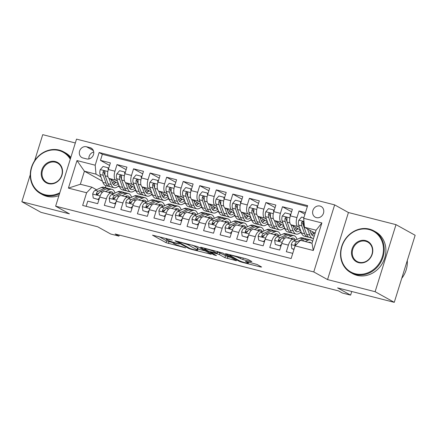 <?xml version="1.0" encoding="UTF-8"?>
<svg xmlns="http://www.w3.org/2000/svg" width="437" height="437" viewBox="0 0 437 437"><rect width="100%" height="100%" fill="white"/><g stroke="black" fill="none" stroke-linecap="round" stroke-linejoin="round"><path stroke-width="0.66" d="M172.293 240.126L152.502 235.155L166.033 242.666L185.665 247.894L182.382 246.741A5.998 0.628 -162.7 0 1 174.778 244.081L173.647 243.453A5.998 0.628 -162.7 0 1 173.123 242.994A5.998 0.628 -162.7 0 1 176.444 243.442L179.285 244.01L175.39 242.857A5.998 0.628 -162.7 0 1 167.786 240.197L166.661 239.574A5.998 0.628 -162.7 0 1 166.131 239.115A5.998 0.628 -162.7 0 1 169.452 239.563L172.293 240.126M319.999 206.04A6.107 5.424 -61 0 0 313.143 209.831A6.107 5.424 -61 0 0 315.23 217.178A6.107 5.424 -61 0 0 316.388 217.637A6.107 5.424 -61 0 0 323.249 213.84A6.107 5.424 -61 0 0 321.157 206.499A6.107 5.424 -61 0 0 319.999 206.04M251.007 261.61L251.881 261.61L248.085 259.502L245.709 258.671L225.508 253.646L239.203 261.304L241.579 262.134L260.742 267.018L261.616 267.012L257.032 264.467L246.452 261.545L245.414 261.408L247.855 262.812A5.009 0.524 -162.7 0 1 248.292 263.194A5.009 0.524 -162.7 0 1 244.463 262.539A5.009 0.524 -162.7 0 1 239.165 260.599L230.255 255.656A5.009 0.524 -162.7 0 1 229.818 255.268A5.009 0.524 -162.7 0 1 233.648 255.929A5.009 0.524 -162.7 0 1 238.946 257.868L242.808 259.523L251.007 261.61L251.138 261.195M30.268 174.696L21.85 201.719L40.996 212.349L97.67 226.787L110.687 234.013L118.957 236.122L115.128 233.997L338.511 290.895L342.335 293.019L350.611 295.128L351.741 291.506M375.121 291.708L396.004 224.651L348.431 212.529L327.548 279.587L375.121 291.708L394.267 302.338L337.593 287.901L350.611 295.128M327.548 279.587L313.766 271.934L55.636 206.182L76.524 139.13L334.649 204.877L313.766 271.934M21.85 201.719L69.423 213.84L55.636 206.182M197.573 246.632L174.997 240.782L188.691 248.44L191.067 249.27L211.268 254.29L197.573 246.632M201.288 247.353L222.832 253.067L236.526 260.725L224.908 257.661L219.423 254.618L217.047 253.788L210.568 252.258L216.446 255.574L214.174 254.995L200.414 247.358L201.288 247.353M396.004 224.651L415.15 235.281L394.267 302.338M75.328 142.965L42.733 134.662L34.61 160.75M305.458 212.59L299.023 210.951L304.944 214.239M299.487 227.469L297.772 226.519A7.637 3.414 -75.7 0 1 296.963 217.566L290.348 215.883L292.408 209.268L282.477 206.739L291.616 211.808M282.941 223.258L281.226 222.302A7.637 3.414 -75.7 0 1 280.417 213.354L273.802 211.666L275.862 205.051L265.931 202.522L275.07 207.597M266.395 219.041L264.675 218.09A7.637 3.414 -75.7 0 1 263.872 209.137L257.251 207.455L259.316 200.84L249.385 198.311L258.524 203.38M249.849 214.829L248.129 213.873A7.637 3.414 -75.7 0 1 247.326 204.926L240.705 203.238L242.764 196.623L232.839 194.094L241.972 199.168M233.303 210.612L231.583 209.656A7.637 3.414 -75.7 0 1 230.78 200.709L224.159 199.021L226.219 192.406L216.293 189.877L225.426 194.951M216.757 206.395L215.037 205.445A7.637 3.414 -75.7 0 1 214.234 196.492L207.613 194.809L209.673 188.194L199.747 185.665L208.881 190.734M200.206 202.184L198.491 201.228A7.637 3.414 -75.7 0 1 197.688 192.28L191.067 190.592L193.127 183.977L183.201 181.448L192.335 186.523M183.66 197.966L181.945 197.016A7.637 3.414 -75.7 0 1 181.137 188.063L174.521 186.381L176.581 179.765L166.655 177.236L175.789 182.305M167.114 193.755L165.399 192.799A7.637 3.414 -75.7 0 1 164.591 183.851L157.976 182.163L160.035 175.548L150.104 173.019L159.243 178.094M150.568 189.538L148.853 188.587A7.637 3.414 -75.7 0 1 148.045 179.634L141.43 177.946L143.489 171.331L133.558 168.808L142.697 173.877M134.022 185.326L132.307 184.37A7.637 3.414 -75.7 0 1 131.499 175.423L124.878 173.735L126.943 167.12L117.012 164.591L114.953 171.206A7.637 3.414 104.3 0 0 115.756 180.153L117.477 181.109M126.151 169.665L117.012 164.591M86.155 206.33L87.766 201.151L97.691 203.68L99.756 197.065A7.637 3.414 104.3 0 1 104.7 191.368L111.32 193.056A7.637 3.414 104.3 0 0 106.371 198.753L104.312 205.368L114.243 207.897L116.302 201.282A7.637 3.414 104.3 0 1 121.246 195.585L127.866 197.267A7.637 3.414 -75.7 0 1 128.238 197.42L129.603 198.174M127.866 197.267A7.637 3.414 -75.7 0 0 122.917 202.97L120.858 209.58L130.789 212.109L132.848 205.494A7.637 3.414 104.3 0 1 137.797 199.796L144.412 201.484A7.637 3.414 -75.7 0 1 144.789 201.632L146.149 202.391M144.412 201.484A7.637 3.414 -75.7 0 0 139.469 207.182L137.404 213.797L147.335 216.326L149.394 209.711A7.637 3.414 104.3 0 1 154.343 204.013L160.958 205.701A7.637 3.414 -75.7 0 1 161.335 205.849L162.695 206.603M160.958 205.701A7.637 3.414 -75.7 0 0 156.014 211.399L153.95 218.014L163.88 220.543L165.94 213.928A7.637 3.414 104.3 0 1 170.889 208.231L177.509 209.913A7.637 3.414 -75.7 0 1 177.881 210.066L179.241 210.82M177.509 209.913A7.637 3.414 -75.7 0 0 172.56 215.61L170.501 222.225L180.426 224.755L182.486 218.139A7.637 3.414 104.3 0 1 187.435 212.442L194.055 214.13A7.637 3.414 -75.7 0 1 194.427 214.277L195.787 215.031M194.055 214.13A7.637 3.414 -75.7 0 0 189.106 219.827L187.047 226.442L196.972 228.972L199.032 222.357A7.637 3.414 104.3 0 1 203.981 216.659L210.601 218.342A7.637 3.414 -75.7 0 1 210.973 218.495L212.333 219.248M210.601 218.342A7.637 3.414 -75.7 0 0 205.652 224.039L203.593 230.654L213.518 233.183L215.578 226.568A7.637 3.414 104.3 0 1 220.527 220.871L227.147 222.559A7.637 3.414 -75.7 0 1 227.519 222.706L228.879 223.465M227.147 222.559A7.637 3.414 -75.7 0 0 222.198 228.256L220.139 234.871L230.064 237.4L232.129 230.785A7.637 3.414 104.3 0 1 237.073 225.088L243.693 226.776A7.637 3.414 -75.7 0 1 244.065 226.923L245.43 227.677M243.693 226.776A7.637 3.414 -75.7 0 0 238.744 232.473L236.685 239.088L246.615 241.617L248.675 235.002A7.637 3.414 104.3 0 1 253.618 229.305L260.239 230.987A7.637 3.414 -75.7 0 1 260.61 231.135L261.976 231.894M260.239 230.987A7.637 3.414 -75.7 0 0 255.29 236.685L253.231 243.3L263.161 245.829L265.221 239.214A7.637 3.414 104.3 0 1 270.17 233.516L276.785 235.204A7.637 3.414 -75.7 0 1 277.162 235.352L278.522 236.106M276.785 235.204A7.637 3.414 -75.7 0 0 271.836 240.902L269.776 247.517L279.707 250.046L281.767 243.431A7.637 3.414 104.3 0 1 286.716 237.733L293.331 239.416A7.637 3.414 -75.7 0 1 293.708 239.569L295.068 240.323M290.348 215.883A7.637 3.414 104.3 0 0 291.151 224.831L300.383 229.96M273.802 211.666A7.637 3.414 104.3 0 0 274.605 220.619L283.837 225.743M257.251 207.455A7.637 3.414 104.3 0 0 258.059 216.402L267.291 221.532M240.705 203.238A7.637 3.414 104.3 0 0 241.514 212.185L250.745 217.315M224.159 199.021A7.637 3.414 104.3 0 0 224.968 207.974L234.199 213.098M207.613 194.809A7.637 3.414 104.3 0 0 208.416 203.757L217.653 208.886M191.067 190.592A7.637 3.414 104.3 0 0 191.87 199.545L201.107 204.669M174.521 186.381A7.637 3.414 104.3 0 0 175.324 195.328L184.561 200.457M157.976 182.163A7.637 3.414 104.3 0 0 158.778 191.116L168.01 196.24M141.43 177.946A7.637 3.414 104.3 0 0 142.233 186.899L151.464 192.023M124.878 173.735A7.637 3.414 104.3 0 0 125.687 182.682L134.918 187.812M82.97 157.986L86.613 158.91A5.916 5.255 -61 0 0 93.256 155.233A5.916 5.255 -61 0 0 91.235 148.121A5.916 5.255 -61 0 0 90.115 147.673L86.471 146.75A5.916 5.255 -61 0 0 79.829 150.426A5.916 5.255 -61 0 0 81.85 157.538A5.916 5.255 -61 0 0 82.97 157.986M303.677 218.309L321.878 222.946L313.296 250.494L295.095 245.856L300.416 240.312L312.002 243.262L316.066 230.212L304.48 227.262L303.677 218.309L307.626 205.625L99.139 152.518L95.19 165.202L95.993 174.155L100.931 176.892M295.095 245.856L291.146 258.546L82.659 205.439L86.608 192.75L68.407 188.118L76.988 160.57L95.19 165.202M307.348 206.521L102.356 154.305L100.466 160.374L110.397 162.903L108.332 169.518A7.637 3.414 104.3 0 0 109.141 178.471L118.372 183.595M113.057 193.962L111.692 193.203A7.637 3.414 104.3 0 0 111.32 193.056M293.331 239.416A7.637 3.414 -75.7 0 0 288.387 245.113L286.322 251.728L292.757 253.367M131.499 175.423L133.558 168.808M148.045 179.634L150.104 173.019M164.591 183.851L166.655 177.236M181.137 188.063L183.201 181.448M197.688 192.28L199.747 185.665M214.234 196.492L216.293 189.877M230.78 200.709L232.839 194.094M247.326 204.926L249.385 198.311M263.872 209.137L265.931 202.522M280.417 213.354L282.477 206.739M296.963 217.566L299.023 210.951M304.48 227.262L315.143 233.178M95.993 174.155L84.412 171.206L80.348 184.256L91.928 187.205L86.608 192.75M102.498 181.246L84.412 171.206L76.988 160.57M96.506 189.745L91.928 187.205M348.431 212.529L334.649 204.877M118.957 236.122L119.29 235.057M105.962 185.654L105.344 187.637M300.214 232.85L301.47 232.97A14.601 6.522 104.3 0 0 304.354 236.193L307.501 236.991A14.601 6.522 104.3 0 0 308.538 237.073M283.668 228.633L284.924 228.759M267.122 224.416L268.378 224.542A14.601 6.522 104.3 0 0 271.262 227.764L274.409 228.562A14.601 6.522 104.3 0 0 275.447 228.638M250.576 220.204L251.832 220.33A14.601 6.522 104.3 0 0 254.716 223.547L257.863 224.35A14.601 6.522 104.3 0 0 258.901 224.427M234.03 215.987L235.286 216.113M217.484 211.776L218.74 211.901A14.601 6.522 104.3 0 0 221.625 215.119L224.765 215.916A14.601 6.522 104.3 0 0 225.803 215.998M200.938 207.559L202.194 207.684A14.601 6.522 104.3 0 0 205.079 210.902L208.22 211.705A14.601 6.522 104.3 0 0 209.257 211.781M184.392 203.347L185.649 203.467A14.601 6.522 104.3 0 0 188.533 206.69L191.674 207.488A14.601 6.522 104.3 0 0 192.712 207.564M167.841 199.13L169.097 199.256A14.601 6.522 104.3 0 0 171.981 202.473L175.128 203.276A14.601 6.522 104.3 0 0 176.166 203.352M151.295 194.913L152.551 195.039A14.601 6.522 104.3 0 0 155.435 198.261L158.582 199.059A14.601 6.522 104.3 0 0 159.62 199.135M134.749 190.701L136.005 190.827A14.601 6.522 104.3 0 0 138.89 194.044L142.036 194.847A14.601 6.522 104.3 0 0 143.074 194.924M118.203 186.484L119.459 186.61A14.601 6.522 104.3 0 0 122.344 189.827L125.49 190.63A14.601 6.522 104.3 0 0 126.528 190.707M109.6 165.448L100.466 160.374M102.356 154.305L99.139 152.518M80.348 184.256L68.407 188.118M321.878 222.946L316.066 230.212M313.296 250.494L312.002 243.262M93.742 152.032A5.916 5.255 -61 0 0 88.913 158.942M158.828 236.537L166.595 240.853L173.194 242.759M197.83 249.035L205.346 250.947M178.87 241.961L178.263 241.961L190.139 248.56L194.154 249.74A5.998 0.628 -162.7 0 0 197.475 250.188A5.998 0.628 -162.7 0 0 196.945 249.729L188.828 245.223A5.998 0.628 -162.7 0 0 181.224 242.562L178.87 241.961L178.962 241.666M197.475 250.188L198.037 248.374A5.998 0.628 -162.7 0 0 197.513 247.916L196.945 249.729M192.444 245.102L197.513 247.916M230.599 257.382L227.852 256.683L227.284 258.496M217.468 251.936L227.852 256.683M213.726 251.455A5.009 0.524 -162.7 0 0 208.433 249.516A5.009 0.524 -162.7 0 0 204.598 248.861A5.009 0.524 -162.7 0 0 205.04 249.243L208.176 250.985L215.993 253.203L217.031 253.34L213.726 251.455L213.999 250.592M217.593 251.526L217.031 253.34M108.267 169.747L108.005 167.742L103.039 166.481L100.259 169.682A5.058 2.261 104.3 0 0 100.068 174.505L102.913 182.393A14.601 6.522 104.3 0 0 105.798 185.616L108.939 186.413A14.601 6.522 104.3 0 0 109.977 186.495M111.402 180.181A12.121 5.413 104.3 0 0 111.626 179.853M108.971 178.362L111.184 184.501A14.601 6.522 104.3 0 0 114.073 187.724A14.601 6.522 104.3 0 0 119.022 185.397M111.195 179.612L112.287 182.644A12.121 5.413 104.3 0 0 114.685 185.315A12.121 5.413 104.3 0 0 118.432 183.769M114.073 187.724L110.927 186.921A14.601 6.522 -75.7 0 1 108.043 183.698L105.197 175.811A5.058 2.261 -75.7 0 1 105.06 172.402L104.798 171.32L104.208 170.993L103.536 171.157L103.072 171.894A5.058 2.261 104.3 0 0 103.208 175.303L106.054 183.19A14.601 6.522 104.3 0 0 108.939 186.413M113.937 184.043A14.601 6.522 104.3 0 0 115.477 181.989M114.286 181.328A12.121 5.413 -75.7 0 1 112.5 183.169M107.409 181.939A12.121 5.413 -75.7 0 1 107.158 181.333L104.312 173.445A2.578 1.153 -75.7 0 1 104.175 172.506L103.072 171.894M113.249 184.376A12.121 5.413 104.3 0 0 115.942 182.245M108.005 167.742L108.758 168.163M108.573 192.356L109.381 191.98A12.121 5.413 -75.7 0 1 111.353 191.734A12.121 5.413 -75.7 0 1 113.478 193.76M105.426 191.553L109.589 189.625A14.601 6.522 -75.7 0 1 111.965 189.325A14.601 6.522 -75.7 0 1 115.018 193.05M98.937 199.698L93.218 198.016L92.693 193.968A5.058 2.261 -75.7 0 1 95.119 190.39L101.313 187.522A14.601 6.522 -75.7 0 1 103.689 187.222L106.836 188.019A14.601 6.522 104.3 0 0 104.459 188.32L98.265 191.188A5.058 2.261 104.3 0 0 96.353 193.46L96.293 194.159L97.025 194.771L98.341 193.968A5.058 2.261 -75.7 0 1 100.248 191.696L106.442 188.828A14.601 6.522 -75.7 0 1 108.824 188.527L111.965 189.325M98.183 199.277L99.56 197.693M93.218 198.016L98.915 199.764M107.786 188.451A14.601 6.522 104.3 0 0 106.836 188.019M110.25 192.783A12.121 5.413 104.3 0 0 109.643 191.87M96.353 193.46L97.456 194.072A2.578 1.153 -75.7 0 1 98.052 193.542L98.746 193.22M70.27 159.194A23.287 20.686 -61 0 0 58.776 150.497A23.287 20.686 -61 0 0 31.704 167.464A23.287 20.686 -61 0 0 45 194.716A23.287 20.686 -61 0 0 59.831 192.728M59.519 193.722A23.86 21.2 119 0 1 45.06 195.388A23.86 21.2 119 0 1 40.537 193.596A23.86 21.2 119 0 1 32.382 164.907A23.86 21.2 119 0 1 59.175 150.082A23.86 21.2 119 0 1 63.698 151.879A23.86 21.2 119 0 1 70.543 158.325M55.33 161.553A11.641 10.346 119 0 1 61.983 175.177A11.641 10.346 119 0 1 48.447 183.666A11.641 10.346 119 0 1 41.794 170.037A11.641 10.346 119 0 1 55.33 161.553M48.846 183.245A11.072 9.838 -61 0 0 61.278 176.368A11.072 9.838 -61 0 0 57.493 163.056A11.072 9.838 -61 0 0 55.395 162.225A11.072 9.838 -61 0 0 42.963 169.103A11.072 9.838 -61 0 0 46.743 182.415A11.072 9.838 -61 0 0 48.846 183.245M58.924 195.623A23.86 21.2 119 0 1 46.748 196.328A23.86 21.2 119 0 1 42.22 194.531L40.537 193.596M63.698 151.879L65.386 152.813A23.86 21.2 119 0 1 70.843 157.364M369.025 229.523A23.287 20.686 -61 0 0 341.952 246.495A23.287 20.686 -61 0 0 355.248 273.748A23.287 20.686 -61 0 0 382.326 256.776A23.287 20.686 -61 0 0 369.025 229.523M355.308 274.42A23.86 21.2 119 0 1 350.785 272.622A23.86 21.2 119 0 1 342.63 243.933A23.86 21.2 119 0 1 369.423 229.108A23.86 21.2 119 0 1 373.946 230.905A23.86 21.2 119 0 1 382.107 259.594A23.86 21.2 119 0 1 355.308 274.42M365.578 240.579A11.641 10.346 119 0 1 372.231 254.208A11.641 10.346 119 0 1 358.695 262.692A11.641 10.346 119 0 1 352.042 249.063A11.641 10.346 119 0 1 365.578 240.579M359.094 262.276A11.072 9.838 -61 0 0 371.526 255.399A11.072 9.838 -61 0 0 367.741 242.087A11.072 9.838 -61 0 0 365.643 241.251A11.072 9.838 -61 0 0 353.211 248.129A11.072 9.838 -61 0 0 356.991 261.441A11.072 9.838 -61 0 0 359.094 262.276M373.946 230.905L375.634 231.839A23.86 21.2 119 0 1 383.79 260.528A23.86 21.2 119 0 1 356.996 275.354A23.86 21.2 119 0 1 352.468 273.557L350.785 272.622M407.284 260.534A23.86 21.2 119 0 1 401.729 278.364M124.813 173.964L124.55 171.96L119.585 170.692L116.805 173.899A5.058 2.261 104.3 0 0 116.613 178.717L119.459 186.604L122.6 187.407A14.601 6.522 104.3 0 0 125.49 190.63M127.948 184.392A12.121 5.413 104.3 0 0 128.172 184.064M125.517 182.579L127.73 188.713A14.601 6.522 104.3 0 0 130.619 191.936A14.601 6.522 104.3 0 0 135.568 189.614M127.741 183.824L128.833 186.856A12.121 5.413 104.3 0 0 131.231 189.532A12.121 5.413 104.3 0 0 134.978 187.981M130.483 188.26A14.601 6.522 104.3 0 0 132.023 186.206M130.619 191.936L127.473 191.138A14.601 6.522 -75.7 0 1 124.589 187.915L121.743 180.028A5.058 2.261 -75.7 0 1 121.606 176.614L121.344 175.532L120.754 175.204L120.082 175.368L119.618 176.111A5.058 2.261 104.3 0 0 119.754 179.52L122.6 187.407M130.832 185.545A12.121 5.413 -75.7 0 1 129.046 187.38M123.955 186.157A12.121 5.413 -75.7 0 1 123.704 185.55L120.858 177.662A2.578 1.153 -75.7 0 1 120.721 176.723L119.618 176.111M129.794 188.593A12.121 5.413 104.3 0 0 132.493 186.462M124.55 171.96L125.304 172.375M141.359 178.176L141.096 176.171L136.136 174.909L133.351 178.11A5.058 2.261 104.3 0 0 133.159 182.934L136.005 190.822L139.152 191.625A14.601 6.522 104.3 0 0 142.036 194.847M144.494 188.609A12.121 5.413 104.3 0 0 144.723 188.281M142.063 186.79L144.281 192.93A14.601 6.522 104.3 0 0 147.165 196.153A14.601 6.522 104.3 0 0 152.114 193.826M144.286 188.041L145.379 191.073A12.121 5.413 104.3 0 0 147.777 193.749A12.121 5.413 104.3 0 0 151.53 192.198M147.029 192.471A14.601 6.522 104.3 0 0 148.569 190.417M147.165 196.153L144.019 195.35A14.601 6.522 -75.7 0 1 141.135 192.127L138.289 184.239A5.058 2.261 -75.7 0 1 138.152 180.831L137.89 179.749L137.3 179.421L136.628 179.585L136.164 180.323A5.058 2.261 104.3 0 0 136.306 183.737L139.152 191.625M147.378 189.756A12.121 5.413 -75.7 0 1 145.592 191.597M140.501 190.368A12.121 5.413 -75.7 0 1 140.25 189.767L137.404 181.879A2.578 1.153 -75.7 0 1 137.267 180.934L136.164 180.323M146.34 192.81A12.121 5.413 104.3 0 0 149.039 190.679M141.096 176.171L141.85 176.592M157.904 182.393L157.642 180.388L152.682 179.126L149.896 182.327A5.058 2.261 104.3 0 0 149.705 187.151L152.551 195.039L155.698 195.836A14.601 6.522 104.3 0 0 158.582 199.059M161.04 192.826A12.121 5.413 104.3 0 0 161.269 192.493M158.609 191.007L160.827 197.142A14.601 6.522 104.3 0 0 163.711 200.365A14.601 6.522 104.3 0 0 168.66 198.043M160.832 192.253L161.93 195.284A12.121 5.413 104.3 0 0 164.323 197.961A12.121 5.413 104.3 0 0 168.076 196.41M163.575 196.688A14.601 6.522 104.3 0 0 165.115 194.634M163.711 200.365L160.565 199.567A14.601 6.522 -75.7 0 1 157.681 196.344L154.835 188.456A5.058 2.261 -75.7 0 1 154.698 185.048L154.441 183.961L153.846 183.633L153.174 183.797L152.71 184.54A5.058 2.261 104.3 0 0 152.852 187.948L155.698 195.836M163.93 193.973A12.121 5.413 -75.7 0 1 162.138 195.809M157.047 194.585A12.121 5.413 -75.7 0 1 156.801 193.979L153.955 186.091A2.578 1.153 -75.7 0 1 153.813 185.151L152.71 184.54M162.886 197.021A12.121 5.413 104.3 0 0 165.585 194.891M157.642 180.388L158.396 180.803M174.45 186.604L174.194 184.605L169.228 183.338L166.442 186.544A5.058 2.261 104.3 0 0 166.251 191.362L169.097 199.25L172.244 200.053A14.601 6.522 104.3 0 0 175.128 203.276M177.586 197.038A12.121 5.413 104.3 0 0 177.815 196.71M175.161 195.224L177.373 201.359A14.601 6.522 104.3 0 0 180.257 204.582A14.601 6.522 104.3 0 0 185.212 202.255M177.378 196.47L178.476 199.501A12.121 5.413 104.3 0 0 180.869 202.178A12.121 5.413 104.3 0 0 184.622 200.627M180.12 200.9A14.601 6.522 104.3 0 0 181.661 198.846M180.257 204.582L177.111 203.779A14.601 6.522 -75.7 0 1 174.226 200.556L171.38 192.668A5.058 2.261 -75.7 0 1 171.244 189.259L170.987 188.178L170.397 187.85L169.72 188.014L169.261 188.757A5.058 2.261 104.3 0 0 169.398 192.165L172.244 200.053M180.476 198.185A12.121 5.413 -75.7 0 1 178.684 200.026M173.593 198.797A12.121 5.413 -75.7 0 1 173.347 198.196L170.501 190.308A2.578 1.153 -75.7 0 1 170.359 189.368L169.261 188.757M179.432 201.238A12.121 5.413 104.3 0 0 182.131 199.108M174.194 184.605L174.942 185.02M125.119 196.568L125.927 196.197A12.121 5.413 -75.7 0 1 127.899 195.945A12.121 5.413 -75.7 0 1 130.029 197.977M121.972 195.771L126.135 193.842A14.601 6.522 -75.7 0 1 128.511 193.542A14.601 6.522 -75.7 0 1 131.564 197.267M115.483 203.91L109.763 202.227L109.239 198.185A5.058 2.261 -75.7 0 1 111.664 194.602L117.859 191.734A14.601 6.522 -75.7 0 1 120.241 191.433L123.381 192.236A14.601 6.522 104.3 0 0 121.005 192.537L114.811 195.405A5.058 2.261 104.3 0 0 112.899 197.677L112.839 198.371L113.571 198.988L114.887 198.185A5.058 2.261 -75.7 0 1 116.794 195.907L122.988 193.039A14.601 6.522 -75.7 0 1 125.37 192.739L128.511 193.542M114.729 203.495L116.105 201.91M109.763 202.227L115.461 203.981M124.332 192.662A14.601 6.522 104.3 0 0 123.381 192.236M126.796 196.994A12.121 5.413 104.3 0 0 126.189 196.082M112.899 197.677L114.002 198.289A2.578 1.153 -75.7 0 1 114.603 197.759L115.292 197.437M141.664 200.785L142.473 200.408A12.121 5.413 -75.7 0 1 144.445 200.162A12.121 5.413 -75.7 0 1 146.575 202.194M138.518 199.982L142.68 198.059A14.601 6.522 -75.7 0 1 145.057 197.753A14.601 6.522 -75.7 0 1 148.11 201.479M132.029 208.127L126.309 206.444L125.785 202.397A5.058 2.261 -75.7 0 1 128.21 198.819L134.41 195.951A14.601 6.522 -75.7 0 1 136.786 195.65L139.927 196.448A14.601 6.522 104.3 0 0 137.551 196.748L131.357 199.616A5.058 2.261 104.3 0 0 129.45 201.894L129.385 202.588L130.122 203.205L131.433 202.397A5.058 2.261 -75.7 0 1 133.34 200.124L139.54 197.256A14.601 6.522 -75.7 0 1 141.916 196.956L145.057 197.753M131.275 207.706L132.651 206.127M126.309 206.444L132.007 208.192M140.878 196.879A14.601 6.522 104.3 0 0 139.927 196.448M143.341 201.211A12.121 5.413 104.3 0 0 142.735 200.299M129.45 201.894L130.548 202.506A2.578 1.153 -75.7 0 1 131.149 201.97L131.837 201.654M158.21 204.997L159.019 204.625A12.121 5.413 -75.7 0 1 160.991 204.374A12.121 5.413 -75.7 0 1 163.121 206.406M155.069 204.199L159.226 202.271A14.601 6.522 -75.7 0 1 161.603 201.97A14.601 6.522 -75.7 0 1 164.656 205.696M148.575 212.338L142.861 210.656L142.331 206.614A5.058 2.261 -75.7 0 1 144.756 203.03L150.956 200.162A14.601 6.522 -75.7 0 1 153.332 199.862L156.473 200.665A14.601 6.522 104.3 0 0 154.097 200.965L147.903 203.833A5.058 2.261 104.3 0 0 145.996 206.106L145.931 206.799L146.668 207.417L147.979 206.614A5.058 2.261 -75.7 0 1 149.891 204.341L156.085 201.473A14.601 6.522 -75.7 0 1 158.462 201.167L161.603 201.97M147.821 211.923L149.197 210.339M142.861 210.656L148.553 212.409M157.424 201.091A14.601 6.522 104.3 0 0 156.473 200.665M159.887 205.428A12.121 5.413 104.3 0 0 159.281 204.516M145.996 206.106L147.094 206.717A2.578 1.153 -75.7 0 1 147.695 206.188L148.389 205.865M174.756 209.214L175.565 208.842A12.121 5.413 -75.7 0 1 177.537 208.591A12.121 5.413 -75.7 0 1 179.667 210.623M171.615 208.411L175.772 206.488A14.601 6.522 -75.7 0 1 178.154 206.188A14.601 6.522 -75.7 0 1 181.202 209.913M165.12 216.555L159.407 214.873L158.882 210.825A5.058 2.261 -75.7 0 1 161.308 207.247L167.502 204.379A14.601 6.522 -75.7 0 1 169.878 204.079L173.025 204.877A14.601 6.522 104.3 0 0 170.643 205.182L164.449 208.05A5.058 2.261 104.3 0 0 162.542 210.323L162.477 211.016L163.214 211.634L164.525 210.825A5.058 2.261 -75.7 0 1 166.437 208.553L172.631 205.685A14.601 6.522 -75.7 0 1 175.008 205.385L178.154 206.188M164.367 216.14L165.743 214.556M159.407 214.873L165.099 216.621M173.97 205.308A14.601 6.522 104.3 0 0 173.025 204.877M176.433 209.64A12.121 5.413 104.3 0 0 175.832 208.728M162.542 210.323L163.646 210.934A2.578 1.153 -75.7 0 1 164.241 210.399L164.935 210.082M190.996 190.822L190.74 188.817L185.774 187.555L182.988 190.756A5.058 2.261 104.3 0 0 182.797 195.579L185.643 203.467L188.789 204.265A14.601 6.522 104.3 0 0 191.674 207.488M194.132 201.255A12.121 5.413 104.3 0 0 194.361 200.927M191.706 199.436L193.919 205.57A14.601 6.522 104.3 0 0 196.803 208.793A14.601 6.522 104.3 0 0 201.757 206.472M193.93 200.687L195.022 203.718A12.121 5.413 104.3 0 0 197.415 206.39A12.121 5.413 104.3 0 0 201.167 204.838M196.672 205.117A14.601 6.522 104.3 0 0 198.212 203.063M196.803 208.793L193.662 207.996A14.601 6.522 -75.7 0 1 190.772 204.773L187.926 196.885A5.058 2.261 -75.7 0 1 187.79 193.476L187.533 192.389L186.943 192.067L186.271 192.225L185.807 192.968A5.058 2.261 104.3 0 0 185.944 196.377L188.789 204.265M197.021 202.402A12.121 5.413 -75.7 0 1 195.235 204.243M190.139 203.014A12.121 5.413 -75.7 0 1 189.893 202.407L187.047 194.52A2.578 1.153 -75.7 0 1 186.905 193.58L185.807 192.968M195.984 205.45A12.121 5.413 104.3 0 0 198.677 203.32M190.74 188.817L191.488 189.237M191.302 213.431L192.111 213.054A12.121 5.413 -75.7 0 1 194.088 212.803A12.121 5.413 -75.7 0 1 196.213 214.835M188.161 212.628L192.318 210.7A14.601 6.522 -75.7 0 1 194.7 210.399A14.601 6.522 -75.7 0 1 197.748 214.125M181.666 220.772L175.953 219.09L175.428 215.042A5.058 2.261 -75.7 0 1 177.854 211.464L184.048 208.596A14.601 6.522 -75.7 0 1 186.424 208.291L189.571 209.094A14.601 6.522 104.3 0 0 187.189 209.394L180.994 212.262A5.058 2.261 104.3 0 0 179.088 214.534L179.023 215.233L179.76 215.845L181.071 215.042A5.058 2.261 -75.7 0 1 182.983 212.77L189.177 209.902A14.601 6.522 -75.7 0 1 191.553 209.602L194.7 210.399M180.918 220.352L182.289 218.768M175.953 219.09L181.645 220.838M190.516 209.52A14.601 6.522 104.3 0 0 189.571 209.094M192.979 213.857A12.121 5.413 104.3 0 0 192.378 212.945M179.088 214.534L180.191 215.146A2.578 1.153 -75.7 0 1 180.787 214.616L181.481 214.294M207.542 195.033L207.285 193.034L202.32 191.767L199.534 194.973A5.058 2.261 104.3 0 0 199.348 199.791L202.189 207.679L205.335 208.482A14.601 6.522 104.3 0 0 208.22 211.705M210.678 205.466A12.121 5.413 104.3 0 0 210.907 205.139M208.252 203.653L210.465 209.787A14.601 6.522 104.3 0 0 213.349 213.01A14.601 6.522 104.3 0 0 218.303 210.689M210.476 204.898L211.568 207.93A12.121 5.413 104.3 0 0 213.961 210.607A12.121 5.413 104.3 0 0 217.713 209.055M213.218 209.334A14.601 6.522 104.3 0 0 214.758 207.275M213.349 213.01L210.208 212.207A14.601 6.522 -75.7 0 1 207.324 208.984L204.478 201.096A5.058 2.261 -75.7 0 1 204.336 197.688L204.079 196.606L203.489 196.279L202.817 196.442L202.353 197.185A5.058 2.261 104.3 0 0 202.489 200.594L205.335 208.482M213.567 206.619A12.121 5.413 -75.7 0 1 211.781 208.454M206.685 207.231A12.121 5.413 -75.7 0 1 206.439 206.625L203.593 198.737A2.578 1.153 -75.7 0 1 203.456 197.797L202.353 197.185M212.529 209.667A12.121 5.413 104.3 0 0 215.222 207.537M207.285 193.034L208.034 193.449M207.854 217.642L208.657 217.271A12.121 5.413 -75.7 0 1 210.634 217.02A12.121 5.413 -75.7 0 1 212.759 219.052M204.707 216.845L208.87 214.917A14.601 6.522 -75.7 0 1 211.246 214.616A14.601 6.522 -75.7 0 1 214.294 218.342M198.212 224.984L192.498 223.302L191.974 219.259A5.058 2.261 -75.7 0 1 194.399 215.676L200.594 212.808A14.601 6.522 -75.7 0 1 202.97 212.508L206.117 213.311A14.601 6.522 104.3 0 0 203.74 213.611L197.54 216.479A5.058 2.261 104.3 0 0 195.634 218.751L195.574 219.445L196.306 220.062L197.622 219.254A5.058 2.261 -75.7 0 1 199.529 216.981L205.723 214.114A14.601 6.522 -75.7 0 1 208.099 213.813L211.246 214.616M197.464 224.569L198.835 222.985M192.498 223.302L198.196 225.055M207.062 213.737A14.601 6.522 104.3 0 0 206.117 213.311M209.525 218.068A12.121 5.413 104.3 0 0 208.924 217.156M195.634 218.751L196.737 219.363A2.578 1.153 -75.7 0 1 197.333 218.833L198.027 218.511M224.094 199.25L223.831 197.245L218.866 195.984L216.086 199.185A5.058 2.261 104.3 0 0 215.894 204.008L218.74 211.896L221.881 212.693A14.601 6.522 104.3 0 0 224.765 215.916M227.224 209.684A12.121 5.413 104.3 0 0 227.453 209.356M224.798 207.865L227.011 214.004A14.601 6.522 104.3 0 0 229.895 217.227A14.601 6.522 104.3 0 0 234.849 214.9M227.022 209.115L228.114 212.147A12.121 5.413 104.3 0 0 230.507 214.818A12.121 5.413 104.3 0 0 234.259 213.272M229.764 213.546A14.601 6.522 104.3 0 0 231.304 211.492M229.895 217.227L226.754 216.424A14.601 6.522 -75.7 0 1 223.87 213.201L221.024 205.314A5.058 2.261 -75.7 0 1 220.882 201.905L220.625 200.823L220.035 200.496L219.363 200.659L218.899 201.397A5.058 2.261 104.3 0 0 219.035 204.806L221.881 212.693M230.113 210.831A12.121 5.413 -75.7 0 1 228.327 212.672M223.236 211.442A12.121 5.413 -75.7 0 1 222.985 210.842L220.139 202.954A2.578 1.153 -75.7 0 1 220.002 202.009L218.899 201.397M229.075 213.879A12.121 5.413 104.3 0 0 231.768 211.748M223.831 197.245L224.585 197.666M224.4 221.859L225.208 221.483A12.121 5.413 -75.7 0 1 227.18 221.237A12.121 5.413 -75.7 0 1 229.305 223.269M221.253 221.056L225.416 219.134A14.601 6.522 -75.7 0 1 227.792 218.828A14.601 6.522 -75.7 0 1 230.845 222.553M214.764 229.201L209.044 227.519L208.52 223.471A5.058 2.261 -75.7 0 1 210.945 219.893L217.14 217.025A14.601 6.522 -75.7 0 1 219.516 216.725L222.662 217.522A14.601 6.522 104.3 0 0 220.286 217.823L214.092 220.69A5.058 2.261 104.3 0 0 212.18 222.963L212.12 223.662L212.852 224.279L214.168 223.471A5.058 2.261 -75.7 0 1 216.075 221.198L222.269 218.331A14.601 6.522 -75.7 0 1 224.645 218.03L227.792 218.828M214.01 228.78L215.386 227.202M209.044 227.519L214.742 229.267M223.607 217.954A14.601 6.522 104.3 0 0 222.662 217.522M226.071 222.286A12.121 5.413 104.3 0 0 225.47 221.373M212.18 222.963L213.283 223.575A2.578 1.153 -75.7 0 1 213.879 223.045L214.572 222.728M240.64 203.467L240.377 201.462L235.412 200.195L232.631 203.402A5.058 2.261 104.3 0 0 232.44 208.22L235.286 216.107A14.601 6.522 104.3 0 0 238.17 219.33L241.311 220.133A14.601 6.522 104.3 0 0 242.349 220.21M243.775 213.895A12.121 5.413 104.3 0 0 243.999 213.567M241.344 212.082L243.556 218.216A14.601 6.522 104.3 0 0 246.441 221.439A14.601 6.522 104.3 0 0 251.395 219.117M243.567 213.327L244.66 216.359A12.121 5.413 104.3 0 0 247.058 219.035A12.121 5.413 104.3 0 0 250.805 217.484M246.441 221.439L243.3 220.641A14.601 6.522 -75.7 0 1 240.416 217.418L237.57 209.531A5.058 2.261 -75.7 0 1 237.433 206.122L237.171 205.035L236.581 204.707L235.909 204.871L235.445 205.614A5.058 2.261 104.3 0 0 235.581 209.023L238.427 216.91A14.601 6.522 104.3 0 0 241.311 220.133M246.31 217.763A14.601 6.522 104.3 0 0 247.85 215.709M246.659 215.048A12.121 5.413 -75.7 0 1 244.873 216.883M239.782 215.66A12.121 5.413 -75.7 0 1 239.531 215.053L236.685 207.165A2.578 1.153 -75.7 0 1 236.548 206.226L235.445 205.614M245.621 218.096A12.121 5.413 104.3 0 0 248.314 215.965M240.377 201.462L241.131 201.878M240.945 226.071L241.754 225.7A12.121 5.413 -75.7 0 1 243.726 225.448A12.121 5.413 -75.7 0 1 245.851 227.48M237.799 225.273L241.961 223.345A14.601 6.522 -75.7 0 1 244.338 223.045A14.601 6.522 -75.7 0 1 247.391 226.77M231.31 233.413L225.59 231.73L225.066 227.688A5.058 2.261 -75.7 0 1 227.491 224.105L233.686 221.237A14.601 6.522 -75.7 0 1 236.062 220.936L239.208 221.739A14.601 6.522 104.3 0 0 236.832 222.04L230.638 224.908A5.058 2.261 104.3 0 0 228.726 227.18L228.666 227.874L229.398 228.491L230.714 227.688A5.058 2.261 -75.7 0 1 232.621 225.416L238.815 222.548A14.601 6.522 -75.7 0 1 241.191 222.242L244.338 223.045M230.556 232.997L231.932 231.413M225.59 231.73L231.288 233.484M240.159 222.165A14.601 6.522 104.3 0 0 239.208 221.739M242.622 226.503A12.121 5.413 104.3 0 0 242.016 225.59M228.726 227.18L229.829 227.792A2.578 1.153 -75.7 0 1 230.425 227.262L231.118 226.94M257.185 207.679L256.923 205.68L251.958 204.412L249.177 207.613A5.058 2.261 104.3 0 0 248.986 212.437L251.832 220.324L254.973 221.127A14.601 6.522 104.3 0 0 257.863 224.35M260.321 218.112A12.121 5.413 104.3 0 0 260.545 217.784M257.89 216.299L260.102 222.433A14.601 6.522 104.3 0 0 262.992 225.656A14.601 6.522 104.3 0 0 267.941 223.329M260.113 217.544L261.206 220.576A12.121 5.413 104.3 0 0 263.604 223.252A12.121 5.413 104.3 0 0 267.351 221.701M262.856 221.974A14.601 6.522 104.3 0 0 264.396 219.92M262.992 225.656L259.846 224.853A14.601 6.522 -75.7 0 1 256.961 221.63L254.115 213.742A5.058 2.261 -75.7 0 1 253.979 210.334L253.717 209.252L253.127 208.924L252.455 209.088L251.991 209.831A5.058 2.261 104.3 0 0 252.127 213.24L254.973 221.127M263.205 219.259A12.121 5.413 -75.7 0 1 261.419 221.1M256.328 219.871A12.121 5.413 -75.7 0 1 256.077 219.27L253.231 211.382A2.578 1.153 -75.7 0 1 253.094 210.443L251.991 209.831M262.167 222.313A12.121 5.413 104.3 0 0 264.866 220.182M256.923 205.68L257.677 206.095M257.491 230.288L258.3 229.917A12.121 5.413 -75.7 0 1 260.272 229.665A12.121 5.413 -75.7 0 1 262.402 231.697M254.345 229.485L258.507 227.562A14.601 6.522 -75.7 0 1 260.884 227.262A14.601 6.522 -75.7 0 1 263.937 230.987M247.855 237.63L242.136 235.947L241.612 231.9A5.058 2.261 -75.7 0 1 244.037 228.322L250.232 225.454A14.601 6.522 -75.7 0 1 252.613 225.153L255.754 225.951A14.601 6.522 104.3 0 0 253.378 226.257L247.184 229.125A5.058 2.261 104.3 0 0 245.272 231.397L245.212 232.091L245.944 232.708L247.26 231.9A5.058 2.261 -75.7 0 1 249.166 229.627L255.361 226.759A14.601 6.522 -75.7 0 1 257.743 226.459L260.884 227.262M247.102 237.209L248.478 235.63M242.136 235.947L247.834 237.695M256.705 226.382A14.601 6.522 104.3 0 0 255.754 225.951M259.168 230.714A12.121 5.413 104.3 0 0 258.562 229.802M245.272 231.397L246.375 232.009A2.578 1.153 -75.7 0 1 246.976 231.473L247.664 231.157M273.731 211.896L273.469 209.891L268.504 208.629L265.723 211.83A5.058 2.261 104.3 0 0 265.532 216.654L268.378 224.542L271.524 225.339A14.601 6.522 104.3 0 0 274.409 228.562M276.867 222.329A12.121 5.413 104.3 0 0 277.091 222.001M274.436 220.51L276.654 226.645A14.601 6.522 104.3 0 0 279.538 229.867A14.601 6.522 104.3 0 0 284.487 227.546M276.659 221.756L277.752 224.787A12.121 5.413 104.3 0 0 280.15 227.464A12.121 5.413 104.3 0 0 283.903 225.913M279.401 226.191A14.601 6.522 104.3 0 0 280.942 224.137M279.538 229.867L276.392 229.07A14.601 6.522 -75.7 0 1 273.507 225.847L270.661 217.959A5.058 2.261 -75.7 0 1 270.525 214.551L270.263 213.464L269.673 213.141L269.001 213.3L268.537 214.043A5.058 2.261 104.3 0 0 268.679 217.451L271.524 225.339M279.751 223.476A12.121 5.413 -75.7 0 1 277.965 225.312M272.874 224.088A12.121 5.413 -75.7 0 1 272.622 223.482L269.776 215.594A2.578 1.153 -75.7 0 1 269.64 214.654L268.537 214.043M278.713 226.524A12.121 5.413 104.3 0 0 281.412 224.394M273.469 209.891L274.223 210.312M274.037 234.505L274.846 234.128A12.121 5.413 -75.7 0 1 276.818 233.877A12.121 5.413 -75.7 0 1 278.948 235.909M270.891 233.702L275.053 231.774A14.601 6.522 -75.7 0 1 277.429 231.473A14.601 6.522 -75.7 0 1 280.483 235.199M264.401 241.841L258.682 240.164L258.158 236.117A5.058 2.261 -75.7 0 1 260.583 232.539L266.783 229.671A14.601 6.522 -75.7 0 1 269.159 229.365L272.3 230.168A14.601 6.522 104.3 0 0 269.924 230.468L263.73 233.336A5.058 2.261 104.3 0 0 261.823 235.609L261.758 236.308L262.495 236.92L263.806 236.117A5.058 2.261 -75.7 0 1 265.712 233.844L271.912 230.976A14.601 6.522 -75.7 0 1 274.289 230.676L277.429 231.473M263.648 241.426L265.024 239.842M258.682 240.164L264.38 241.912M273.251 230.594A14.601 6.522 104.3 0 0 272.3 230.168M275.714 234.931A12.121 5.413 104.3 0 0 275.108 234.019M261.823 235.609L262.921 236.22A2.578 1.153 -75.7 0 1 263.522 235.69L264.21 235.368M290.277 216.107L290.015 214.108L285.055 212.841L282.269 216.047A5.058 2.261 104.3 0 0 282.078 220.865L284.924 228.753A14.601 6.522 104.3 0 0 287.808 231.976L290.955 232.779A14.601 6.522 104.3 0 0 291.992 232.855M293.413 226.541A12.121 5.413 104.3 0 0 293.642 226.213M290.982 224.727L293.2 230.862A14.601 6.522 104.3 0 0 296.084 234.085A14.601 6.522 104.3 0 0 301.033 231.757M293.205 225.973L294.303 229.004A12.121 5.413 104.3 0 0 296.696 231.681A12.121 5.413 104.3 0 0 300.448 230.13M296.084 234.085L292.937 233.282A14.601 6.522 -75.7 0 1 290.053 230.059L287.207 222.171A5.058 2.261 -75.7 0 1 287.071 218.762L286.814 217.681L286.219 217.353L285.547 217.517L285.082 218.26A5.058 2.261 104.3 0 0 285.224 221.668L288.07 229.556A14.601 6.522 104.3 0 0 290.955 232.779M295.947 230.403A14.601 6.522 104.3 0 0 297.488 228.349M296.302 227.688A12.121 5.413 -75.7 0 1 294.511 229.529M289.42 228.3A12.121 5.413 -75.7 0 1 289.174 227.699L286.328 219.811A2.578 1.153 -75.7 0 1 286.186 218.871L285.082 218.26M295.259 230.741A12.121 5.413 104.3 0 0 297.958 228.611M290.015 214.108L290.769 214.523M290.583 238.717L291.392 238.345A12.121 5.413 -75.7 0 1 293.364 238.094A12.121 5.413 -75.7 0 1 295.494 240.126M287.437 237.914L291.599 235.991A14.601 6.522 -75.7 0 1 293.975 235.69A14.601 6.522 -75.7 0 1 297.029 239.416M280.947 246.058L275.234 244.376L274.704 240.328A5.058 2.261 -75.7 0 1 277.129 236.75L283.329 233.882A14.601 6.522 -75.7 0 1 285.705 233.582L288.846 234.385A14.601 6.522 104.3 0 0 286.47 234.685L280.275 237.553A5.058 2.261 104.3 0 0 278.369 239.826L278.303 240.519L279.041 241.137L280.352 240.328A5.058 2.261 -75.7 0 1 282.264 238.056L288.458 235.188A14.601 6.522 -75.7 0 1 290.834 234.888L293.975 235.69M280.193 245.643L281.57 244.059M275.234 244.376L280.925 246.124M289.797 234.811A14.601 6.522 104.3 0 0 288.846 234.385M292.26 239.143A12.121 5.413 104.3 0 0 291.654 238.231M278.369 239.826L279.467 240.437A2.578 1.153 -75.7 0 1 280.068 239.908L280.762 239.585M303.884 217.637L301.601 217.058L298.815 220.259A5.058 2.261 104.3 0 0 298.624 225.082L301.47 232.97L304.616 233.768A14.601 6.522 104.3 0 0 307.501 236.991M309.959 230.758A12.121 5.413 104.3 0 0 310.188 230.43M307.539 228.955L309.746 235.079A14.601 6.522 104.3 0 0 312.63 238.302A14.601 6.522 104.3 0 0 313.52 238.389M309.751 230.19L310.849 233.221A12.121 5.413 104.3 0 0 313.242 235.893A12.121 5.413 104.3 0 0 314.279 235.936M312.493 234.62A14.601 6.522 104.3 0 0 314.034 232.566M312.63 238.302L309.483 237.499A14.601 6.522 -75.7 0 1 306.599 234.276L303.753 226.388A5.058 2.261 -75.7 0 1 303.617 222.979L303.36 221.898L302.77 221.57L302.093 221.734L301.634 222.471A5.058 2.261 104.3 0 0 301.77 225.88L304.616 233.768M312.848 231.905A12.121 5.413 -75.7 0 1 311.057 233.746M305.966 232.517A12.121 5.413 -75.7 0 1 305.72 231.91L302.874 224.023A2.578 1.153 -75.7 0 1 302.732 223.083L301.634 222.471M311.805 234.953A12.121 5.413 104.3 0 0 314.503 232.823M308.462 242.36A12.121 5.413 -75.7 0 1 309.909 242.311A12.121 5.413 -75.7 0 1 311.16 243.048M305.255 241.541L308.145 240.203A14.601 6.522 -75.7 0 1 310.527 239.902A14.601 6.522 -75.7 0 1 312.564 241.442M294.063 249.172L291.779 248.593L291.255 244.545A5.058 2.261 -75.7 0 1 293.68 240.967L299.875 238.099A14.601 6.522 -75.7 0 1 302.251 237.799L305.392 238.597A14.601 6.522 104.3 0 0 303.016 238.897L296.821 241.765A5.058 2.261 104.3 0 0 294.915 244.037L294.849 244.736L295.581 245.348M291.779 248.593L293.975 249.451M302.114 240.743L305.004 239.405A14.601 6.522 -75.7 0 1 307.38 239.105L310.527 239.902M306.342 239.028A14.601 6.522 104.3 0 0 305.392 238.597M294.915 244.037L296.018 244.649A2.578 1.153 -75.7 0 1 296.614 244.119L296.881 243.993M297.772 226.519L291.151 224.831M281.226 222.302L274.605 220.619M264.675 218.09L258.059 216.402M248.129 213.873L241.514 212.185M231.583 209.656L224.968 207.974M215.037 205.445L208.416 203.757M198.491 201.228L191.87 199.545M181.945 197.016L175.324 195.328M165.399 192.799L158.778 191.116M148.853 188.587L142.233 186.899M132.307 184.37L125.687 182.682M115.756 180.153L109.141 178.471M106.371 198.753L99.756 197.065M288.387 245.113L281.767 243.431M271.836 240.902L265.221 239.214M255.29 236.685L248.675 235.002M238.744 232.473L232.129 230.785M222.198 228.256L215.578 226.568M205.652 224.039L199.032 222.357M189.106 219.827L182.486 218.139M172.56 215.61L165.94 213.928M156.014 211.399L149.394 209.711M139.469 207.182L132.848 205.494M122.917 202.97L116.302 201.282M114.953 171.206L108.332 169.518M93.376 150.585L86.471 146.75M92.207 148.837L90.115 147.673M169.545 239.268L169.452 239.563M176.532 243.152L176.444 243.442M168.972 241.683L168.409 243.496M166.595 240.853L166.033 242.666M210.361 253.733L210.23 254.148M191.166 248.953L191.067 249.27M188.871 247.855L188.691 248.44M189.128 244.256L188.828 245.223M181.317 242.267L181.224 242.562M235.614 260.168L235.488 260.583M225.476 255.853L224.908 257.661M219.986 252.805L219.423 254.618M217.61 251.974L217.047 253.788M211.694 252.105L211.606 252.4M214.354 254.416L214.174 254.995M217.407 251.461L216.867 253.198M243.267 258.048L242.808 259.523M240.825 257.426L240.432 258.693M239.214 257.016L238.946 257.868M248.118 261.971L247.855 262.812M260.873 266.603L260.742 267.018M241.721 261.665L241.579 262.134M239.383 260.714L239.203 261.304M107.841 171.517L100.324 169.605M106.054 183.19L102.913 182.393M111.184 184.501L108.043 183.698M103.208 175.303L100.068 174.505M107.868 176.488L105.197 175.811M92.704 194.072L100.144 195.962M106.442 188.828L109.589 189.625M101.313 187.522L104.459 188.32M100.248 191.696L102.433 192.253M95.119 190.39L98.265 191.188M124.387 175.734L116.876 173.817M127.73 188.713L124.589 187.915M119.754 179.52L116.613 178.717M124.414 180.705L121.743 180.028M140.938 179.946L133.422 178.034M144.281 192.93L141.135 192.127M136.306 183.737L133.159 182.934M140.96 184.922L138.289 184.239M157.484 184.163L149.967 182.245M160.827 197.142L157.681 196.344M152.852 187.948L149.705 187.151M157.506 189.134L154.835 188.456M174.03 188.374L166.513 186.462M177.373 201.359L174.226 200.556M169.398 192.165L166.251 191.362M174.052 193.351L171.38 192.668M109.255 198.283L116.69 200.179M122.988 193.039L126.135 193.842M117.859 191.734L121.005 192.537M116.794 195.907L118.984 196.464M111.664 194.602L114.811 195.405M125.801 202.5L133.236 204.39M139.54 197.256L142.68 198.059M134.41 195.951L137.551 196.748M133.34 200.124L135.53 200.681M128.21 198.819L131.357 199.616M142.347 206.712L149.782 208.607M156.085 201.473L159.226 202.271M150.956 200.162L154.097 200.965M149.891 204.341L152.076 204.898M144.756 203.03L147.903 203.833M158.893 210.929L166.328 212.824M172.631 205.685L175.772 206.488M167.502 204.379L170.643 205.182M166.437 208.553L168.622 209.11M161.308 207.247L164.449 208.05M190.576 192.591L183.059 190.674M193.919 205.57L190.772 204.773M185.944 196.377L182.797 195.579M190.598 197.562L187.926 196.885M175.439 215.141L182.874 217.036M189.177 209.902L192.318 210.7M184.048 208.596L187.189 209.394M182.983 212.77L185.168 213.327M177.854 211.464L180.994 212.262M207.122 196.808L199.605 194.891M210.465 209.787L207.324 208.984M202.489 200.594L199.348 199.791M207.143 201.779L204.478 201.096M191.985 219.358L199.419 221.253M205.723 214.114L208.87 214.917M200.594 212.808L203.74 213.611M199.529 216.981L201.714 217.539M194.399 215.676L197.54 216.479M223.668 201.02L216.151 199.108M227.011 214.004L223.87 213.201M219.035 204.806L215.894 204.008M223.689 205.996L221.024 205.314M208.531 223.575L215.965 225.465M222.269 218.331L225.416 219.134M217.14 217.025L220.286 217.823M216.075 221.198L218.26 221.756M210.945 219.893L214.092 220.69M240.213 205.237L232.697 203.32M238.427 216.91L235.286 216.107M243.556 218.216L240.416 217.418M235.581 209.023L232.44 208.22M240.241 210.208L237.57 209.531M225.077 227.786L232.511 229.682M238.815 222.548L241.961 223.345M233.686 221.237L236.832 222.04M232.621 225.416L234.806 225.973M227.491 224.105L230.638 224.908M256.759 209.449L249.248 207.537M260.102 222.433L256.961 221.63M252.127 213.24L248.986 212.437M256.787 214.425L254.115 213.742M241.623 232.003L249.063 233.893M255.361 226.759L258.507 227.562M250.232 225.454L253.378 226.257M249.166 229.627L251.357 230.184M244.037 228.322L247.184 229.125M273.311 213.666L265.794 211.748M276.654 226.645L273.507 225.847M268.679 217.451L265.532 216.654M273.333 218.637L270.661 217.959M258.174 236.215L265.609 238.11M271.912 230.976L275.053 231.774M266.783 229.671L269.924 230.468M265.712 233.844L267.903 234.401M260.583 232.539L263.73 233.336M289.857 217.877L282.34 215.965M288.07 229.556L284.924 228.753M293.2 230.862L290.053 230.059M285.224 221.668L282.078 220.865M289.878 222.854L287.207 222.171M274.72 240.432L282.155 242.327M288.458 235.188L291.599 235.991M283.329 233.882L286.47 234.685M282.264 238.056L284.449 238.613M277.129 236.75L280.275 237.553M303.961 221.472L298.886 220.182M309.746 235.079L306.599 234.276M301.77 225.88L298.624 225.082M304.42 226.557L303.753 226.388M291.266 244.649L295.281 245.67M305.004 239.405L308.145 240.203M299.875 238.099L303.016 238.897M293.68 240.967L296.821 241.765M166.339 238.455L166.131 239.115M173.342 242.289L173.123 242.994M178.263 241.492L178.143 241.863M210.694 251.854L210.568 252.258M204.789 248.249L204.598 248.861M230.004 254.667L229.818 255.268M248.637 262.102L248.292 263.194"/></g></svg>
